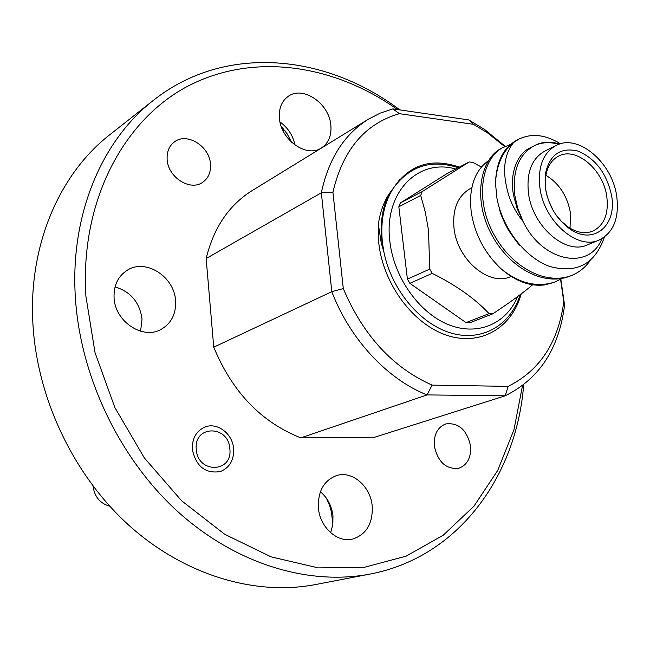 <?xml version="1.0" encoding="UTF-8"?>
<svg xmlns="http://www.w3.org/2000/svg" width="650" height="650" viewBox="0 0 650 650"><rect width="100%" height="100%" fill="white"/><g stroke="black" fill="none" stroke-linecap="round" stroke-linejoin="round"><path stroke-width="0.97" d="M229.84 448.882C228.678 424.848 193.619 424.848 196.268 449.321C197.576 473.931 232.903 473.013 229.84 448.882M93.023 486.102C94.502 496.779 100.076 503.474 109.736 506.204M499.07 207.163C499.931 212.607 503.067 220.301 508.495 230.254C515.466 240.403 519.342 245.464 520.106 245.456M559.585 144.056C550.258 141.058 541.759 141.651 534.097 145.827L529.913 147.956C516.969 154.058 509.259 174.135 513.63 195.634L517.132 208.553L523.104 221.512C516.734 213.647 512.013 205.148 508.95 196.016C501.914 172.981 503.482 155.139 513.654 142.496C502.588 151.344 496.519 164.881 495.471 183.105L496.901 197.917C502.263 227.906 524.672 257.27 549.339 266.346C576.542 273.886 594.856 264.257 604.281 237.461M533.764 145.99C518.676 154.765 512.338 171.137 514.751 195.106L517.79 208.504L523.104 221.512C542.531 262.202 589.339 270.985 601.916 238.688M599.162 240.029L587.421 244.887C565.809 255.336 532.269 226.395 528.458 192.944C526.354 172.543 531.733 158.641 544.594 151.239L555.945 145.535C578.102 133.226 612.43 162.671 616.753 196.479C619.361 218.181 613.494 232.7 599.162 240.029C577.525 250.51 543.79 221.244 539.882 187.517C537.712 166.944 543.067 152.953 555.945 145.535M517.611 296.595C506.317 323.895 477.539 336.464 448.321 324.594C419.12 312.886 393.949 277.436 389.894 241.646C383.402 193.042 417.836 157.893 455.715 169.024M459.29 167.148C431.519 157.56 409.573 164.539 393.437 188.086C383.914 203.036 380.242 221.268 382.444 242.799L383.947 252.224L381.249 242.978L378.357 224.339L378.804 243.36C383.338 284.432 413.603 324.707 447.249 335.433C480.919 346.418 512.062 327.592 521.186 293.914M545.399 188.159L545.163 174.972C549.266 154.83 560.227 146.876 578.037 151.101C595.692 158.665 606.889 173.591 611.634 195.877C617.175 225.672 593.312 245.724 569.839 228.93C556.636 219.286 548.486 205.701 545.399 188.159M546.991 195.723L545.74 189.556L545.529 177.418C546.967 167.018 551.338 159.908 558.642 156.089C576.201 146.469 603.419 169.804 606.808 196.633C608.831 213.769 604.207 225.249 592.938 231.083C585.268 234.114 577.029 232.765 568.222 227.053L561.364 221.317L555.336 213.972M570.058 228.223L570.416 212.794C567.279 195.861 559.089 183.349 545.846 175.264M548.234 199.688L553.15 210.438M511.144 276.437L510.802 276.575C489.442 286.821 457.177 259.951 454.025 228.321C452.311 209.016 457.803 195.731 470.511 188.459L471.811 187.801M420.712 195.439L422.183 191.612L469.17 161.956L447.07 173.566L400.311 203.003L398.84 206.781L420.712 195.439L425.344 212.298L428.521 230.433L429.723 269.1L407.412 279.134L409.849 283.335L466.034 322.611L469.763 322.782L492.83 313.812L489.068 313.617L466.034 322.611M409.849 283.335L432.209 273.382L429.723 269.1M432.209 273.382C455.918 285.131 474.874 298.545 489.068 313.617M492.83 313.812C509.608 302.705 522.876 293.028 532.642 284.789M562.315 278.428L553.832 282.49L544.871 284.903C530.441 286.666 516.1 281.531 501.865 269.498L501.564 269.23C484.681 253.451 474.532 234.106 471.112 211.201L470.478 201.614C470.779 182.853 476.686 169.268 488.215 160.859M520.187 294.669C510.746 325.033 482.471 341.981 451.547 333.182C420.664 324.529 391.584 290.127 383.947 252.224L382.233 242.897C379.803 225.014 381.948 208.886 388.692 194.521L400.026 179.116M153.441 100.311L109.874 134.68C59.743 173.542 28.21 245.074 32.931 324.074C37.188 399.238 74.319 476.474 130 526.289C185.876 575.957 256.067 595.977 315.583 584.545L370.077 574.064C309.034 585.804 236.307 564.444 177.913 511.729C119.738 458.868 80.446 377.057 75.4 297.919C69.834 214.752 102.017 140.148 153.441 100.311C225.095 43.558 325.91 54.064 399.783 109.891M397.491 109.558C334.742 65.032 255.149 52.163 189.629 85.239C124.491 118.357 79.853 200.314 85.906 296.303L95.046 352.69L114.855 407.55L144.284 457.827L181.634 500.801L224.729 534.292L271.115 556.871L318.289 567.889L363.959 567.418L406.128 556.156L443.202 535.251L473.996 506.139L497.738 470.421L513.963 429.723L522.494 385.678M210.502 164.206C211.006 172.201 208.39 178.238 202.654 182.317C190.247 191.49 167.895 177.304 167.139 159.429C166.717 151.799 169.138 145.966 174.395 141.919C186.891 131.974 209.649 146.25 210.502 164.206M470.511 445.738C471.339 457.511 467.391 465.034 458.664 468.309C446.087 469.471 437.986 462.109 434.354 446.209C433.615 434.72 437.409 427.302 445.721 423.946C458.494 422.402 466.757 429.666 470.511 445.738M233.643 448.833C234.033 460.119 229.613 467.699 220.382 471.559C205.368 473.891 196.024 466.497 192.343 449.369C192.034 438.498 196.186 431.08 204.815 427.107C217.149 421.842 232.741 433.721 233.643 448.833M330.85 125.239C331.695 135.558 328.551 143.13 321.409 147.956C306.849 158.121 280.841 140.091 279.435 118.357C278.712 108.542 281.613 101.229 288.129 96.419C302.843 85.272 329.298 103.447 330.85 125.239M115.05 286.902C130.674 291.647 139.669 302.348 142.033 319.02L140.611 331.216M175.581 300.812C176.174 313.885 171.332 323.416 161.062 329.404C142.838 340.023 114.904 321.531 114.067 297.724C113.62 285.496 117.959 276.38 127.067 270.359C145.535 258.066 174.541 276.664 175.581 300.812M320.377 491.757C327.543 497.811 331.744 505.854 332.971 515.881L332.832 524.574L330.647 532.716M372.19 505.887C373.019 523.356 366.527 534.414 352.706 539.061C337.496 543.108 319.914 527.386 318.411 508.056C317.761 491.278 323.838 480.439 336.659 475.54C352.251 470.462 370.5 486.241 372.19 505.887M326.43 498.241L329.517 505.334L331.297 511.314L332.898 524.014M504.684 146.567L487.532 132.868L473.403 124.304L399.392 113.677C365.04 123.597 342.883 149.793 332.922 192.246L343.298 288.584C363.131 335.392 392.722 367.575 432.087 385.125L508.194 386.36C539.801 370.541 558.334 342.339 563.794 301.746L560.584 279.443M388.692 194.521C383.362 203.052 379.925 212.989 378.357 224.339M282.693 130.016L285.041 130.821M560.852 279.297L564.574 305.175C559.049 348.766 539.248 378.974 505.18 395.801L427.066 394.916L300.796 437.856L374.725 437.223L505.18 395.801L508.194 386.36M432.087 385.125L427.066 394.916C387.424 379.316 350.025 339.422 331.801 291.671L321.344 192.79C328.567 158.844 344.256 134.314 368.412 119.194L380.299 113.092L392.901 108.891L468.747 119.917L484.567 129.439L505.229 146.315M332.922 192.246L321.344 192.79L206.156 258.537L213.744 347.189L331.801 291.671L343.298 288.584M213.744 347.189C232.261 391.974 261.276 422.191 300.796 437.856M368.412 119.194L252.111 190.621C228.979 205.099 213.663 227.736 206.156 258.537M523.697 384.759C516.563 475.832 458.77 557.196 370.077 574.064M281.109 126.067L287.081 133.762L291.663 142.342M279.988 121.94C287.958 127.733 292.947 135.428 294.962 145.039M563.794 301.746L564.574 305.175M392.901 108.891L399.392 113.677M473.403 124.304L468.747 119.917M495.471 183.105C496.34 161.728 503.474 147.42 516.88 140.181L518.781 139.181C531.489 133.031 545.391 134.566 560.479 143.788M590.143 260.658C585.097 267.621 578.841 272.586 571.374 275.567L569.4 276.348C542.774 286.52 507.967 267.239 490.336 232.139C473.127 198.518 479.968 158.803 501.857 148.029L510.673 144.373M513.654 142.496L518.781 139.181M571.374 275.567C544.733 285.74 509.901 266.427 492.237 231.27C474.996 197.592 481.821 157.836 503.709 147.062M555.758 281.734C537.81 287.812 519.846 283.733 501.865 269.498M398.84 206.781L407.412 279.134M422.183 191.612L400.311 203.003M469.17 161.956L472.875 162.419L481.447 167.034M534.097 145.827C541.621 142.22 549.843 141.724 558.764 144.332M458.266 167.684C431.34 159.079 409.744 165.872 393.461 188.086M545.529 177.418L545.163 174.972M487.532 132.868L484.567 129.439M568.222 227.053L569.839 228.93"/></g></svg>
